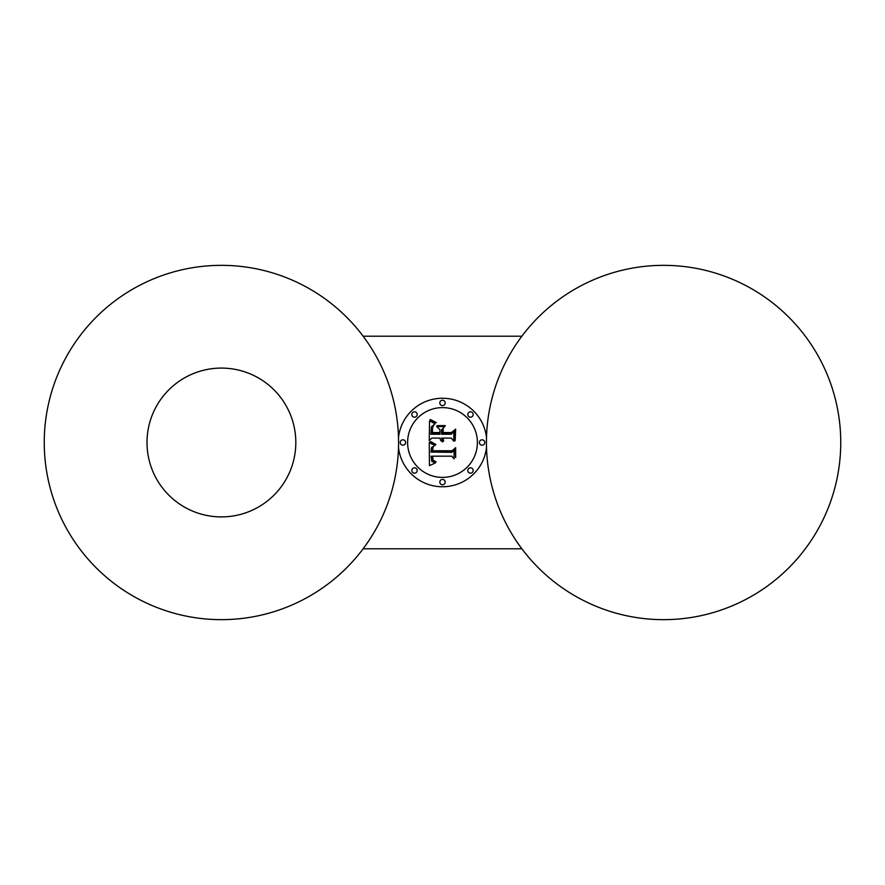 <?xml version="1.0" encoding="UTF-8"?>
<svg xmlns="http://www.w3.org/2000/svg" width="885" height="885" viewBox="0 0 885 885"><rect width="100%" height="100%" fill="white"/><g stroke="black" fill="none" stroke-linecap="round" stroke-linejoin="round"><path stroke-width="1.33" d="M286.707 478.177A74.406 74.406 0 0 0 257.081 377.198A74.406 74.406 0 0 0 156.114 406.823A74.406 74.406 0 0 0 185.739 507.802A74.406 74.406 0 0 0 286.707 478.177M398.56 442.5A177.155 177.155 0 0 0 221.405 265.345A177.155 177.155 0 0 0 44.25 442.5A177.155 177.155 0 0 0 221.405 619.655A177.155 177.155 0 0 0 398.56 442.5M363.138 548.8L521.862 548.8M486.44 442.5A177.155 177.155 0 0 0 663.595 619.655A177.155 177.155 0 0 0 840.75 442.5A177.155 177.155 0 0 0 663.595 265.345A177.155 177.155 0 0 0 486.44 442.5M521.862 336.2L363.138 336.2M486.507 437.5A44.294 44.294 0 0 0 398.493 437.5M398.493 447.5A44.294 44.294 0 0 0 486.507 447.5M442.5 477.391A34.891 34.891 0 0 0 477.391 442.5A34.891 34.891 0 0 0 442.5 407.609A34.891 34.891 0 0 0 407.609 442.5A34.891 34.891 0 0 0 442.5 477.391M451.45 432.555L443.164 432.555L443.164 428.594L442.644 429.148L442.644 433.042L451.682 433.042L455.144 430.232L455.144 440.841L455.664 429.148L451.45 432.555M445.387 425.63L437.035 425.63L445.387 425.63M431.703 420.165L430.099 419.49L433.672 422.112L436.349 422.632L431.703 420.165M429.557 420.851L429.247 440.708L431.747 438.097L439.911 438.097L440.719 440.531L442.666 441.925L441.538 438.097L442.456 438.097L443.684 441.073L442.976 438.097L451.295 438.097L453.817 441.25L453.817 431.747L451.295 434.225L441.538 434.225L441.538 429.789L444.757 426.537L436.648 426.537L439.911 429.634L439.911 432.555L432.444 432.555L432.499 427.831L433.893 424.988L432.024 427.82L431.924 433.042L439.911 433.042L439.911 434.225L430.862 434.225L431.371 426.88L435.055 423.793L429.557 420.851M433.141 447.047L432.245 447.81L432.013 451.35L452.191 451.35L455.144 448.761L455.664 457.578L455.664 447.688L452.036 450.775L432.566 450.753L433.141 447.047M431.238 441.803L430.198 441.748L431.36 442.566L435.951 444.58L431.238 441.803M432.013 444.038L429.247 442.489L429.446 465.676L435.442 462.866L431.814 461.417L431.106 456.173L432.057 456.383L432.754 460.51L436.084 461.881L433.174 460.2L432.555 456.173L451.815 456.173L454.082 458.884L454.082 450.034L451.969 452.323L430.995 452.091L431.46 447.633L435.11 445.288L432.013 444.038M442.5 479.404A2.688 2.688 0 0 0 439.812 482.093A2.688 2.688 0 0 0 442.5 484.781A2.688 2.688 0 0 0 445.188 482.093A2.688 2.688 0 0 0 442.5 479.404M470.499 467.811A2.688 2.688 0 0 0 467.811 470.499A2.688 2.688 0 0 0 470.499 473.176A2.688 2.688 0 0 0 473.176 470.499A2.688 2.688 0 0 0 470.499 467.811M414.501 467.811A2.688 2.688 0 0 0 411.824 470.499A2.688 2.688 0 0 0 414.501 473.176A2.688 2.688 0 0 0 417.189 470.499A2.688 2.688 0 0 0 414.501 467.811M470.499 417.189A2.688 2.688 0 0 0 473.176 414.501A2.688 2.688 0 0 0 470.499 411.824A2.688 2.688 0 0 0 467.811 414.501A2.688 2.688 0 0 0 470.499 417.189M482.093 445.188A2.688 2.688 0 0 0 484.781 442.5A2.688 2.688 0 0 0 482.093 439.812A2.688 2.688 0 0 0 479.404 442.5A2.688 2.688 0 0 0 482.093 445.188M414.501 417.189A2.688 2.688 0 0 0 417.189 414.501A2.688 2.688 0 0 0 414.501 411.824A2.688 2.688 0 0 0 411.824 414.501A2.688 2.688 0 0 0 414.501 417.189M442.5 405.595A2.688 2.688 0 0 0 445.188 402.907A2.688 2.688 0 0 0 442.5 400.219A2.688 2.688 0 0 0 439.812 402.907A2.688 2.688 0 0 0 442.5 405.595M402.907 445.188A2.688 2.688 0 0 0 405.595 442.5A2.688 2.688 0 0 0 402.907 439.812A2.688 2.688 0 0 0 400.219 442.5A2.688 2.688 0 0 0 402.907 445.188"/></g></svg>
